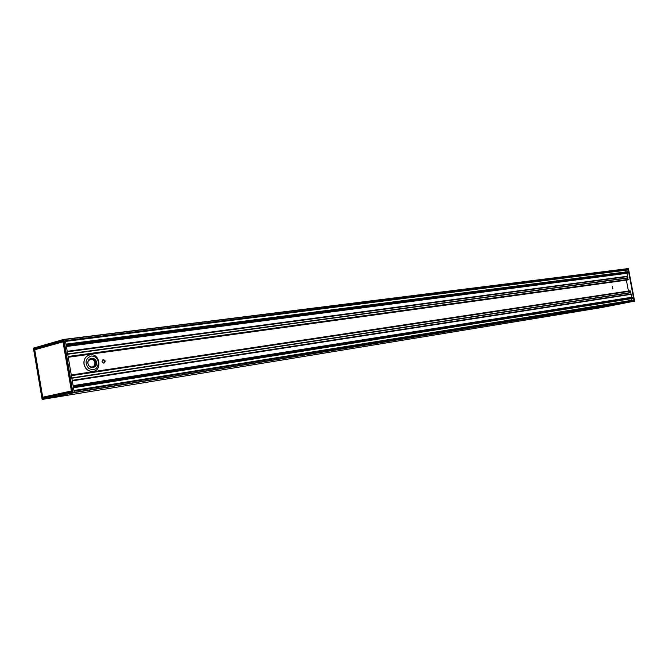 <?xml version="1.0" encoding="UTF-8"?>
<svg xmlns="http://www.w3.org/2000/svg" width="668" height="668" viewBox="0 0 668 668"><rect width="100%" height="100%" fill="white"/><g stroke="black" fill="none" stroke-linecap="round" stroke-linejoin="round"><path stroke-width="1" d="M627.903 268.619L65.155 339.26L627.411 268.686M634.583 301.126L628.446 268.603L627.928 268.569L628.446 268.603L634.6 301.126L601.718 307.531M634.166 301.21L601.96 307.497L44.965 398.971L601.96 307.497M633.573 300.024L73.939 390.496L633.556 300.024L634.149 301.126L74.257 392.392L43.412 399.305M96.534 362.306C95.549 356.253 86.865 357.464 87.942 363.551C88.953 369.646 97.637 368.344 96.534 362.306M87.992 363.551C87.742 360.895 88.744 359.175 90.99 358.382C93.729 358.056 95.516 359.376 96.342 362.34C96.593 365.012 95.574 366.732 93.303 367.525C90.589 367.826 88.819 366.498 87.992 363.551M93.445 371.258L93.386 371.266C88.568 371.784 85.437 369.429 83.976 364.202C83.542 359.509 85.304 356.453 89.278 355.034L89.328 355.017M74.282 392.534L72.921 392.742L63.894 339.369L65.172 339.319L74.056 391.181L634.007 300.383L633.531 297.853L633.231 298.362L73.472 387.774L633.247 298.354M65.172 339.319L33.4 348.137L63.894 339.369M71.935 391.874L42.552 398.228L72.002 391.724M43.028 397.986L72.01 391.59L63.184 340.789L72.01 391.573M43.078 397.978L43.053 397.31M71.944 391.206L42.852 397.335M34.644 349.807L63.009 341.849L71.418 390.98L42.719 397.218L34.728 349.656L42.702 397.218L43.278 397.285M63.477 341.765L63.009 341.849L71.418 390.98L71.893 390.905M42.284 399.464L33.417 348.128L63.802 339.519L72.921 392.742L42.126 399.355L74.24 392.692M74.257 392.392L74.056 391.181M63.184 340.789L34.168 348.963L63.31 340.914M34.168 348.963L63.377 341.139M63.343 340.981L34.711 349.038L34.928 349.606M63.435 341.523L35.212 349.523M63.084 341.707L34.744 349.656L34.268 349.23L42.702 397.218M73.129 385.803L632.504 297.235L73.129 385.803L632.504 297.235L633.514 297.778L628.655 272.068L627.135 273.279L627.945 279.909L68.228 357.163M626.384 280.117L628.446 291.039M629.924 290.864L630.442 291.156L631.728 297.36M631.093 298.696L631.343 300.383M628.221 271.634L65.99 344.137L628.638 271.993L628.162 269.471L627.778 269.989M625.824 270.239L625.883 271.934M65.188 339.461L628.029 268.728L628.162 269.471L65.397 340.663M66.107 344.788L628.655 272.068L66.124 344.913M73.321 386.922L633.531 297.853L73.346 387.048M634.525 301.226L634.107 301.31L634.525 301.226M612.564 288.835L612.155 286.898M612.907 288.935L612.456 286.672L612.907 288.935M103.715 363.158C105.026 361.63 104.742 360.495 102.864 359.743M103.924 363.141C101.745 362.348 101.494 361.179 103.173 359.626C105.46 360.303 105.753 361.471 104.049 363.116L103.924 363.141M93.069 367.567C95.198 366.699 96.134 364.995 95.875 362.457C95.148 359.685 93.495 358.34 90.915 358.415L90.756 358.449M98.405 362.039C97.937 368.928 94.706 371.066 88.702 368.435C84.56 362.849 85.354 358.724 91.065 356.052C94.881 355.944 97.328 357.939 98.405 362.039M84.085 364.177C85.537 369.404 88.677 371.759 93.495 371.241C101.895 370.606 100.384 353.205 90.163 354.85L89.378 355C85.412 356.428 83.65 359.484 84.085 364.177M90.122 354.858L89.278 355.034M88.226 360.945L90.681 359.192C92.877 359.125 94.28 360.277 94.906 362.632C94.747 366.423 92.994 367.726 89.637 366.532M43.387 397.402L42.861 397.335M34.085 349.264L42.376 397.986M628.438 268.603L628.012 268.645M628.221 279.408L68.111 356.495M68.153 356.754L628.196 279.566M68.219 357.138L628.045 279.834M71.392 375.658L630.442 291.156M630.358 291.014L71.351 375.416M71.292 375.065L630.124 290.83M627.953 278.022L67.727 354.24M627.97 277.921L67.702 354.082M627.978 277.905L67.693 354.065M630.759 292.642L71.81 378.088L630.751 292.626M71.835 378.238L630.809 292.726M72.194 380.342L631.06 294.012M627.219 273.12L66.366 346.291M627.135 273.279L66.399 346.517M67.218 351.301L627.686 276.21M631.669 297.268L73.104 385.645M72.286 380.852L631.118 294.329M627.995 277.813L67.668 353.915M630.701 292.542L71.785 377.929M74.29 392.617L634.066 301.276M67.284 351.66L627.678 276.435M627.653 276.31L67.251 351.46M67.293 351.71L627.72 276.46M67.309 351.811L627.753 276.519M67.234 351.401L627.678 276.268M72.219 380.501L631.026 294.12M631.043 294.246L72.261 380.702M72.211 380.443L631.043 294.079M72.269 380.76L631.085 294.271M65.531 341.423L627.878 269.981M68.245 357.263L626.384 280.142M66.349 346.199L627.92 272.97L66.349 346.199M66.182 345.231L628.596 272.277M73.271 386.622L633.389 297.611M63.109 341.699L34.728 349.656M42.126 399.355L33.4 348.137M63.911 339.369L65.08 339.194M71.276 374.998L630.016 290.797M68.236 357.23L627.945 279.909"/></g></svg>
